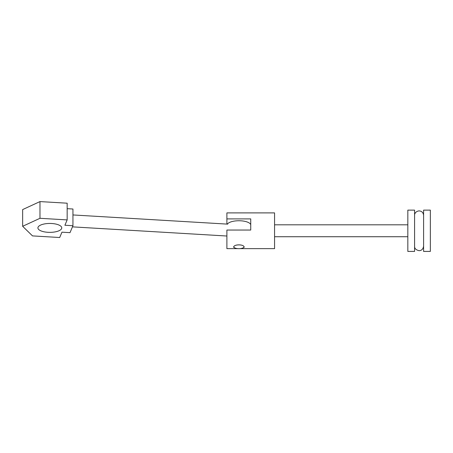 <?xml version="1.0" encoding="UTF-8"?>
<svg xmlns="http://www.w3.org/2000/svg" width="453" height="453" viewBox="0 0 453 453"><rect width="100%" height="100%" fill="white"/><g stroke="black" fill="none" stroke-linecap="round" stroke-linejoin="round"><path stroke-width="0.68" d="M243.974 246.783L243.974 246.783A5.068 1.897 0 0 1 241.375 248.437A5.068 1.897 0 0 1 233.839 246.783L233.839 246.783M235.877 245.266A5.068 1.897 0 0 1 241.936 245.266M22.65 226.29L22.65 209.58L39.977 201.585L67.163 203.199L67.163 219.909L64.898 225.249L72.944 225.724L70.005 232.655L61.953 232.179L59.688 237.514L32.503 235.9L22.65 226.29L39.977 218.295L67.163 219.909M67.163 208.669L72.944 209.014L72.944 225.724M38.063 227.208A11.92 4.456 -0 0 1 50.77 223.465A11.92 4.456 -0 0 1 61.75 227.904A11.92 4.456 -0 0 1 49.836 232.361A11.92 4.456 -0 0 1 37.916 227.904A11.92 4.456 -0 0 1 38.063 227.208M39.977 201.585L39.977 218.295M227.349 224.116A11.92 4.456 -0 0 1 239.626 220.753A11.92 4.456 -0 0 1 250.736 224.643M237.978 248.646L226.896 248.646L226.896 230.045L250.736 230.045L250.736 218.901L226.896 218.901L226.896 212.893L274.569 212.893L274.569 248.646L239.841 248.646M226.896 218.901L226.896 224.088M244.161 247.349C244.478 244.031 233.34 244.025 233.652 247.349M250.736 228.873L250.736 230.045M414.586 251.415L414.586 210.124L407.83 210.124L407.83 251.415L414.586 251.415M423.595 251.415L423.595 210.124L430.35 210.124L430.35 251.415L423.595 251.415M414.586 215.39L414.586 215.385C414.359 214.824 414.982 211.358 419.087 210.883C421.822 211.149 423.329 212.65 423.595 215.385L423.595 215.39M414.586 246.166L414.586 246.166C414.444 248.454 415.945 249.954 419.087 250.673C421.618 250.6 423.119 249.099 423.595 246.166M227.717 224.133L72.944 214.949M226.896 236.024L72.463 226.862M407.83 224.813L274.569 224.813M407.83 236.726L274.569 236.726"/></g></svg>
